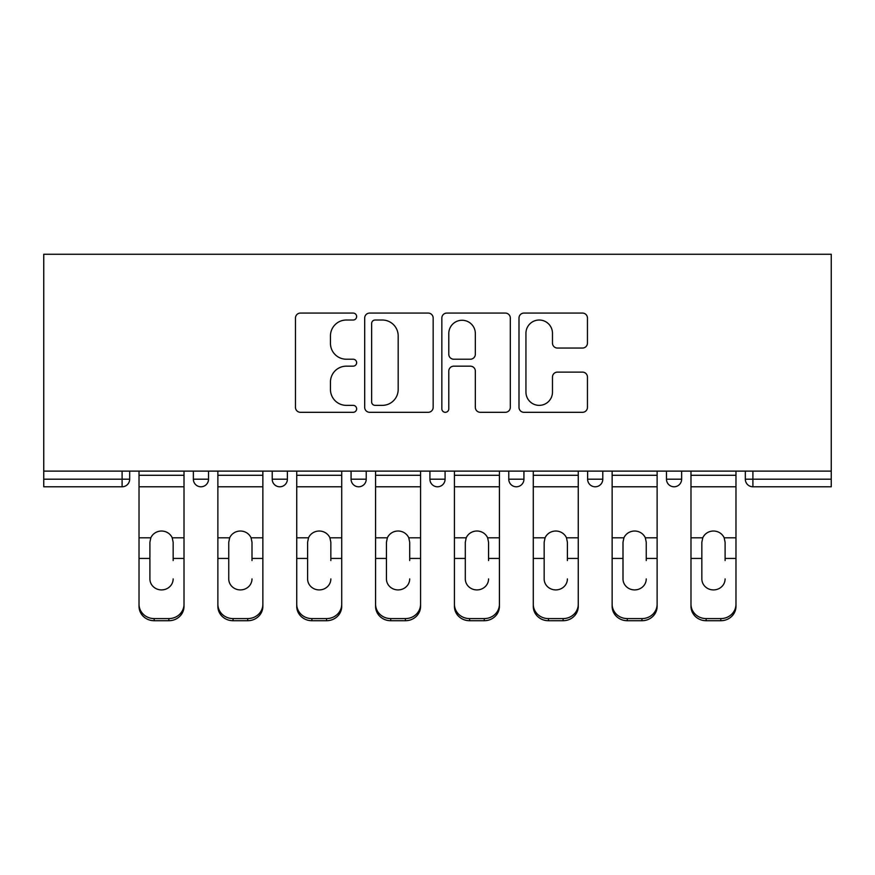 <?xml version="1.0" encoding="UTF-8"?>
<svg xmlns="http://www.w3.org/2000/svg" width="875" height="875" viewBox="0 0 875 875"><rect width="100%" height="100%" fill="white"/><g stroke="black" fill="none" stroke-linecap="round" stroke-linejoin="round"><path stroke-width="1.31" d="M356.628 316.553A3.478 3.478 0 0 0 353.161 313.075L300.442 313.075A4.966 4.966 0 0 0 295.477 318.041L295.477 407.345A4.966 4.966 0 0 0 300.442 412.311L353.161 412.311A3.478 3.478 0 0 0 356.628 408.833A3.478 3.478 0 0 0 353.161 405.366L346.336 405.366A15.881 15.881 0 0 1 330.455 389.484L330.455 382.047A15.881 15.881 0 0 1 346.336 366.166L353.161 366.166A3.478 3.478 0 0 0 356.628 362.688A3.478 3.478 0 0 0 353.161 359.22L346.336 359.22A15.881 15.881 0 0 1 330.455 343.339L330.455 335.902A15.881 15.881 0 0 1 346.336 320.02L353.161 320.02A3.478 3.478 0 0 0 356.628 316.553M582.498 348.053A4.966 4.966 0 0 0 587.453 343.098L587.453 318.041A4.966 4.966 0 0 0 582.498 313.075L523.95 313.075A4.966 4.966 0 0 0 518.995 318.041L518.995 407.345A4.966 4.966 0 0 0 523.95 412.311L582.498 412.311A4.966 4.966 0 0 0 587.453 407.345L587.453 377.081A4.966 4.966 0 0 0 582.498 372.116L557.441 372.116A4.966 4.966 0 0 0 552.475 377.081L552.475 392.088A13.267 13.267 0 0 1 539.208 405.366A13.267 13.267 0 0 1 525.941 392.088L525.941 333.298A13.267 13.267 0 0 1 539.208 320.02A13.267 13.267 0 0 1 552.475 333.298L552.475 343.098A4.966 4.966 0 0 0 557.441 348.053L582.498 348.053M831.25 471.111L43.75 471.111L43.75 254.275L831.25 254.275L831.25 486.784L752.905 486.784A7.58 7.58 0 0 1 745.325 479.205L745.325 471.111L745.325 479.205L831.25 479.205M433.158 318.041A4.966 4.966 0 0 0 428.192 313.075L369.655 313.075A4.966 4.966 0 0 0 364.689 318.041L364.689 407.345A4.966 4.966 0 0 0 369.655 412.311L428.192 412.311A4.966 4.966 0 0 0 433.158 407.345L433.158 318.041M446.808 313.075L505.345 313.075A4.966 4.966 0 0 1 510.311 318.041L510.311 407.345A4.966 4.966 0 0 1 505.345 412.311L480.288 412.311A4.966 4.966 0 0 1 475.333 407.345L475.333 371.131A4.966 4.966 0 0 0 470.367 366.166L453.753 366.166A4.966 4.966 0 0 0 448.787 371.131L448.787 408.833A3.478 3.478 0 0 1 445.309 412.311A3.478 3.478 0 0 1 441.842 408.833L441.842 318.041A4.966 4.966 0 0 1 446.808 313.075M122.095 486.784A7.58 7.58 0 0 0 129.675 479.205L122.095 479.205L122.095 486.784A7.58 7.58 0 0 0 129.675 479.205L129.675 471.111L129.675 479.205A7.58 7.58 0 0 1 122.095 486.784L43.75 486.784L43.75 479.205L122.095 479.205L122.095 471.111M43.75 471.111L43.75 479.205M193.364 471.111L193.364 479.205L193.364 471.111M200.944 486.784A7.58 7.58 0 0 1 193.364 479.205A7.58 7.58 0 0 0 200.944 486.784A7.58 7.58 0 0 0 208.523 479.205L208.523 471.111L208.523 479.205A7.58 7.58 0 0 1 200.944 486.784A7.58 7.58 0 0 1 193.364 479.205L208.523 479.205A7.58 7.58 0 0 1 200.944 486.784M272.212 471.111L272.212 479.205L272.212 471.111M287.383 471.111L287.383 479.205L287.383 471.111M351.072 471.111L351.072 479.205L351.072 471.111M366.231 471.111L366.231 479.205L366.231 471.111M429.92 479.205A7.58 7.58 0 0 0 437.5 486.784A7.58 7.58 0 0 0 445.08 479.205A7.58 7.58 0 0 1 437.5 486.784A7.58 7.58 0 0 0 445.08 479.205L445.08 471.111L445.08 479.205L429.92 479.205A7.58 7.58 0 0 0 437.5 486.784A7.58 7.58 0 0 1 429.92 479.205L429.92 471.111M508.769 471.111L508.769 479.205L508.769 471.111M523.928 471.111L523.928 479.205L523.928 471.111M602.788 471.111L602.788 479.205L587.617 479.205A7.58 7.58 0 0 0 595.197 486.784A7.58 7.58 0 0 1 587.617 479.205L587.617 471.111M666.477 471.111L666.477 479.205L666.477 471.111M681.636 471.111L681.636 479.205L681.636 471.111M279.803 486.784A7.58 7.58 0 0 1 272.212 479.205A7.58 7.58 0 0 0 279.803 486.784A7.58 7.58 0 0 0 287.383 479.205A7.58 7.58 0 0 1 279.803 486.784A7.58 7.58 0 0 1 272.212 479.205L287.383 479.205A7.58 7.58 0 0 1 279.803 486.784M358.652 486.784A7.58 7.58 0 0 1 351.072 479.205A7.58 7.58 0 0 0 358.652 486.784A7.58 7.58 0 0 0 366.231 479.205A7.58 7.58 0 0 1 358.652 486.784A7.58 7.58 0 0 1 351.072 479.205L366.231 479.205A7.58 7.58 0 0 1 358.652 486.784M516.348 486.784A7.58 7.58 0 0 1 508.769 479.205A7.58 7.58 0 0 0 516.348 486.784A7.58 7.58 0 0 0 523.928 479.205A7.58 7.58 0 0 1 516.348 486.784A7.58 7.58 0 0 1 508.769 479.205L523.928 479.205A7.58 7.58 0 0 1 516.348 486.784M595.197 486.784A7.58 7.58 0 0 0 602.788 479.205A7.58 7.58 0 0 1 595.197 486.784A7.58 7.58 0 0 1 587.617 479.205M674.056 486.784A7.58 7.58 0 0 1 666.477 479.205L681.636 479.205A7.58 7.58 0 0 1 674.056 486.784A7.58 7.58 0 0 0 681.636 479.205A7.58 7.58 0 0 1 674.056 486.784M375.112 320.02A3.478 3.478 0 0 0 371.634 323.498L371.634 401.887A3.478 3.478 0 0 0 375.112 405.366L382.309 405.366A15.881 15.881 0 0 0 398.18 389.484L398.18 335.902A15.881 15.881 0 0 0 382.309 320.02L375.112 320.02M475.333 333.539A13.267 13.267 0 0 0 462.055 320.272A13.267 13.267 0 0 0 448.787 333.539L448.787 354.255A4.966 4.966 0 0 0 453.753 359.22L470.367 359.22A4.966 4.966 0 0 0 475.333 354.255L475.333 333.539M173.152 542.259L172.222 537.808L173.152 542.259L173.152 558.436L184.013 558.436L184.013 471.111M139.027 560.569L139.027 606.386L139.027 537.808L150.828 537.808L149.898 542.259L150.828 537.808A11.627 11.145 0 0 1 172.222 537.808L184.013 537.808M173.152 560.569L173.152 558.436M161.525 589.914A11.627 10.992 180 0 0 173.152 578.911A11.627 10.992 180 0 1 161.525 589.914A11.627 10.992 180 0 1 149.898 578.911L149.898 542.259M184.013 604.253L184.013 606.386A15.159 14.339 180 0 1 168.853 620.725L168.853 618.592A15.159 14.339 0 0 0 184.013 604.253L184.013 558.436M139.027 604.253A15.159 14.339 0 0 0 154.197 618.592L154.197 620.725L168.853 620.725M154.197 620.725A15.159 14.339 180 0 1 139.027 606.386M154.197 618.592L168.853 618.592M139.027 537.808L139.027 471.111M252 542.259L251.07 537.808L252 542.259L252 558.436L262.861 558.436L262.861 471.111M217.875 560.569L217.875 606.386L217.875 537.808L229.677 537.808L228.747 542.259L229.677 537.808A11.627 11.145 0 0 1 251.07 537.808L262.861 537.808M262.861 606.386L262.861 604.253L262.861 606.386A15.159 14.339 180 0 1 247.702 620.725L247.702 618.592A15.159 14.339 0 0 0 262.861 604.253L262.861 558.436M252 560.569L252 558.436M240.373 589.914A11.627 10.992 180 0 0 252 578.911A11.627 10.992 180 0 1 240.373 589.914A11.627 10.992 180 0 1 228.747 578.911L228.747 542.259M330.848 542.259L329.919 537.808L330.848 542.259L330.848 558.436L341.72 558.436L341.72 471.111M296.734 560.569L296.734 606.386L296.734 537.808L308.525 537.808L307.595 542.259L308.525 537.808A11.627 11.145 0 0 1 329.919 537.808L341.72 537.808M330.848 560.569L330.848 558.436M319.222 589.914A11.627 10.992 180 0 0 330.848 578.911A11.627 10.992 180 0 1 319.222 589.914A11.627 10.992 180 0 1 307.595 578.911L307.595 542.259M409.697 542.259L408.778 537.808L409.697 542.259L409.697 558.436L420.569 558.436L420.569 471.111M375.583 560.569L375.583 606.386L375.583 537.808L387.373 537.808L386.444 542.259L387.373 537.808A11.627 11.145 0 0 1 408.778 537.808L420.569 537.808M409.697 560.569L409.697 558.436M398.07 589.914A11.627 10.992 180 0 0 409.697 578.911A11.627 10.992 180 0 1 398.07 589.914A11.627 10.992 180 0 1 386.444 578.911L386.444 542.259M488.556 542.259L487.627 537.808L488.556 542.259L488.556 558.436L499.417 558.436L499.417 471.111M454.431 560.569L454.431 606.386L454.431 537.808L466.222 537.808L465.303 542.259L466.222 537.808A11.627 11.145 0 0 1 487.627 537.808L499.417 537.808M488.556 560.569L488.556 558.436M476.93 589.914A11.627 10.992 180 0 0 488.556 578.911A11.627 10.992 180 0 1 476.93 589.914A11.627 10.992 180 0 1 465.303 578.911L465.303 542.259M567.405 542.259L566.475 537.808L567.405 542.259L567.405 558.436L578.266 558.436L578.266 471.111M533.28 560.569L533.28 606.386L533.28 537.808L545.081 537.808L544.152 542.259L545.081 537.808A11.627 11.145 0 0 1 566.475 537.808L578.266 537.808M578.266 606.386L578.266 604.253L578.266 606.386A15.159 14.339 180 0 1 563.106 620.725L563.106 618.592A15.159 14.339 0 0 0 578.266 604.253L578.266 558.436M567.405 560.569L567.405 558.436M555.778 589.914A11.627 10.992 180 0 0 567.405 578.911A11.627 10.992 180 0 1 555.778 589.914A11.627 10.992 180 0 1 544.152 578.911L544.152 542.259M217.875 604.253A15.159 14.339 0 0 0 233.045 618.592L233.045 620.725L247.702 620.725M233.045 620.725A15.159 14.339 180 0 1 217.875 606.386M233.045 618.592L247.702 618.592M217.875 537.808L217.875 471.111M341.72 604.253L341.72 606.386A15.159 14.339 180 0 1 326.55 620.725L326.55 618.592A15.159 14.339 0 0 0 341.72 604.253L341.72 558.436M296.734 604.253A15.159 14.339 0 0 0 311.894 618.592L311.894 620.725L326.55 620.725M311.894 620.725A15.159 14.339 180 0 1 296.734 606.386M311.894 618.592L326.55 618.592M296.734 537.808L296.734 471.111M420.569 604.253L420.569 606.386A15.159 14.339 180 0 1 405.398 620.725L405.398 618.592A15.159 14.339 0 0 0 420.569 604.253L420.569 558.436M375.583 604.253A15.159 14.339 0 0 0 390.742 618.592L390.742 620.725L405.398 620.725M390.742 620.725A15.159 14.339 180 0 1 375.583 606.386M390.742 618.592L405.398 618.592M375.583 537.808L375.583 471.111M499.417 604.253L499.417 606.386A15.159 14.339 180 0 1 484.258 620.725L484.258 618.592A15.159 14.339 0 0 0 499.417 604.253L499.417 558.436M454.431 604.253A15.159 14.339 0 0 0 469.602 618.592L469.602 620.725L484.258 620.725M469.602 620.725A15.159 14.339 180 0 1 454.431 606.386M469.602 618.592L484.258 618.592M454.431 537.808L454.431 471.111M533.28 604.253A15.159 14.339 0 0 0 548.45 618.592L548.45 620.725L563.106 620.725M548.45 620.725A15.159 14.339 180 0 1 533.28 606.386M548.45 618.592L563.106 618.592M533.28 537.808L533.28 471.111M646.253 542.259L645.323 537.808L646.253 542.259L646.253 558.436L657.125 558.436L657.125 471.111M612.139 560.569L612.139 606.386L612.139 537.808L623.93 537.808L623 542.259L623.93 537.808A11.627 11.145 0 0 1 645.323 537.808L657.125 537.808M657.125 606.386L657.125 604.253L657.125 606.386A15.159 14.339 180 0 1 641.955 620.725L641.955 618.592A15.159 14.339 0 0 0 657.125 604.253L657.125 558.436M646.253 560.569L646.253 558.436M634.627 589.914A11.627 10.992 180 0 0 646.253 578.911A11.627 10.992 180 0 1 634.627 589.914A11.627 10.992 180 0 1 623 578.911L623 542.259M612.139 604.253A15.159 14.339 0 0 0 627.298 618.592L627.298 620.725L641.955 620.725M627.298 620.725A15.159 14.339 180 0 1 612.139 606.386M627.298 618.592L641.955 618.592M612.139 537.808L612.139 471.111M725.102 542.259L724.172 537.808L725.102 542.259L725.102 558.436L735.973 558.436L735.973 471.111M690.987 560.569L690.987 606.386L690.987 537.808L702.778 537.808L701.848 542.259L702.778 537.808A11.627 11.145 0 0 1 724.172 537.808L735.973 537.808M735.973 606.386L735.973 604.253L735.973 606.386A15.159 14.339 180 0 1 720.803 620.725L720.803 618.592A15.159 14.339 0 0 0 735.973 604.253L735.973 558.436M725.102 560.569L725.102 558.436M713.475 589.914A11.627 10.992 180 0 0 725.102 578.911A11.627 10.992 180 0 1 713.475 589.914A11.627 10.992 180 0 1 701.848 578.911L701.848 542.259M690.987 604.253A15.159 14.339 0 0 0 706.147 618.592L706.147 620.725L720.803 620.725M706.147 620.725A15.159 14.339 180 0 1 690.987 606.386M706.147 618.592L720.803 618.592M690.987 537.808L690.987 471.111M752.905 471.111L752.905 486.784M139.027 558.436L149.898 558.436M139.027 486.784L184.013 486.784M139.027 475.289L184.013 475.289M217.875 558.436L228.747 558.436M217.875 486.784L262.861 486.784M217.875 475.289L262.861 475.289M296.734 558.436L307.595 558.436M296.734 486.784L341.72 486.784M296.734 475.289L341.72 475.289M375.583 558.436L386.444 558.436M375.583 486.784L420.569 486.784M375.583 475.289L420.569 475.289M454.431 558.436L465.303 558.436M454.431 486.784L499.417 486.784M454.431 475.289L499.417 475.289M533.28 558.436L544.152 558.436M533.28 486.784L578.266 486.784M533.28 475.289L578.266 475.289M612.139 558.436L623 558.436M612.139 486.784L657.125 486.784M612.139 475.289L657.125 475.289M690.987 558.436L701.848 558.436M690.987 486.784L735.973 486.784M690.987 475.289L735.973 475.289"/></g></svg>
